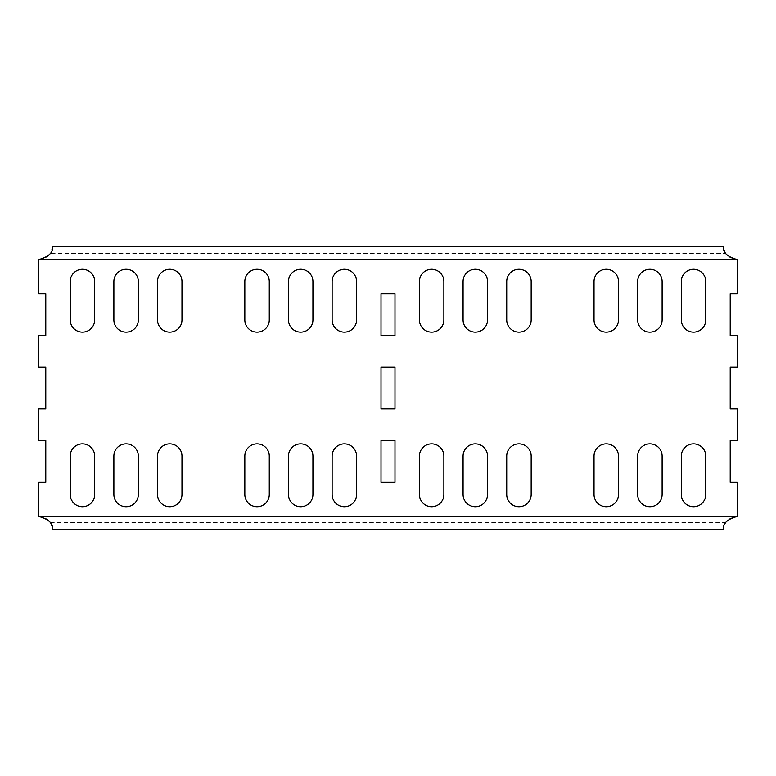 <?xml version="1.0" encoding="UTF-8"?>
<svg xmlns="http://www.w3.org/2000/svg" width="776" height="776" viewBox="0 0 776 776"><rect width="100%" height="100%" fill="white"/><g stroke="black" fill="none" stroke-linecap="round" stroke-linejoin="round"><path stroke-width="0.58" stroke-dasharray="3.88 2.91" d="M737.2 516.467L38.8 516.467L38.8 482.284L45.784 482.284L45.784 440.38L38.8 440.38L38.8 408.952L45.784 408.952L45.784 367.048L38.8 367.048L38.8 335.62L45.784 335.62L45.784 293.716L38.8 293.716L38.8 259.533C45.425 258.311 49.266 256.303 50.304 253.48L725.696 253.48C726.734 256.293 730.565 258.311 737.2 259.533L737.2 293.716L730.216 293.716L730.216 335.62L737.2 335.62L737.2 367.048L730.216 367.048L730.216 408.952L737.2 408.952L737.2 440.38L730.216 440.38L730.216 482.284L737.2 482.284L737.2 516.467C730.575 517.689 726.734 519.697 725.696 522.52L723.271 529.416M681.328 494.506A12.222 12.222 0 0 0 693.55 506.728A12.222 12.222 0 0 0 705.772 494.506L705.772 456.094A12.222 12.222 0 0 0 693.55 443.872A12.222 12.222 0 0 0 681.328 456.094L681.328 494.506M443.872 494.506L443.872 456.094A12.222 12.222 0 0 0 431.65 443.872A12.222 12.222 0 0 0 419.428 456.094L419.428 494.506A12.222 12.222 0 0 0 431.65 506.728A12.222 12.222 0 0 0 443.872 494.506M637.678 494.506A12.222 12.222 0 0 0 649.9 506.728A12.222 12.222 0 0 0 662.122 494.506L662.122 456.094A12.222 12.222 0 0 0 649.9 443.872A12.222 12.222 0 0 0 637.678 456.094L637.678 494.506M618.472 281.494A12.222 12.222 0 0 0 606.25 269.272A12.222 12.222 0 0 0 594.028 281.494L594.028 319.906A12.222 12.222 0 0 0 606.25 332.128A12.222 12.222 0 0 0 618.472 319.906L618.472 281.494M487.522 319.906L487.522 281.494A12.222 12.222 0 0 0 475.3 269.272A12.222 12.222 0 0 0 463.078 281.494L463.078 319.906A12.222 12.222 0 0 0 475.3 332.128A12.222 12.222 0 0 0 487.522 319.906M157.528 319.906A12.222 12.222 0 0 0 169.75 332.128A12.222 12.222 0 0 0 181.972 319.906L181.972 281.494A12.222 12.222 0 0 0 169.75 269.272A12.222 12.222 0 0 0 157.528 281.494L157.528 319.906M94.672 319.906L94.672 281.494A12.222 12.222 0 0 0 82.45 269.272A12.222 12.222 0 0 0 70.228 281.494L70.228 319.906A12.222 12.222 0 0 0 82.45 332.128A12.222 12.222 0 0 0 94.672 319.906M356.572 494.506L356.572 456.094A12.222 12.222 0 0 0 344.35 443.872A12.222 12.222 0 0 0 332.128 456.094L332.128 494.506A12.222 12.222 0 0 0 344.35 506.728A12.222 12.222 0 0 0 356.572 494.506M138.322 494.506L138.322 456.094A12.222 12.222 0 0 0 126.1 443.872A12.222 12.222 0 0 0 113.878 456.094L113.878 494.506A12.222 12.222 0 0 0 126.1 506.728A12.222 12.222 0 0 0 138.322 494.506M157.528 456.094L157.528 494.506A12.222 12.222 0 0 0 169.75 506.728A12.222 12.222 0 0 0 181.972 494.506L181.972 456.094A12.222 12.222 0 0 0 169.75 443.872A12.222 12.222 0 0 0 157.528 456.094M288.478 319.906A12.222 12.222 0 0 0 300.7 332.128A12.222 12.222 0 0 0 312.922 319.906L312.922 281.494A12.222 12.222 0 0 0 300.7 269.272A12.222 12.222 0 0 0 288.478 281.494L288.478 319.906M705.772 281.494A12.222 12.222 0 0 0 693.55 269.272A12.222 12.222 0 0 0 681.328 281.494L681.328 319.906A12.222 12.222 0 0 0 693.55 332.128A12.222 12.222 0 0 0 705.772 319.906L705.772 281.494M381.016 408.952L394.984 408.952L394.984 367.048L381.016 367.048L381.016 408.952M244.828 456.094L244.828 494.506A12.222 12.222 0 0 0 257.05 506.728A12.222 12.222 0 0 0 269.272 494.506L269.272 456.094A12.222 12.222 0 0 0 257.05 443.872A12.222 12.222 0 0 0 244.828 456.094M381.016 440.38L381.016 482.284L394.984 482.284L394.984 440.38L381.016 440.38M70.228 494.506A12.222 12.222 0 0 0 82.45 506.728A12.222 12.222 0 0 0 94.672 494.506L94.672 456.094A12.222 12.222 0 0 0 82.45 443.872A12.222 12.222 0 0 0 70.228 456.094L70.228 494.506M269.272 281.494A12.222 12.222 0 0 0 257.05 269.272A12.222 12.222 0 0 0 244.828 281.494L244.828 319.906A12.222 12.222 0 0 0 257.05 332.128A12.222 12.222 0 0 0 269.272 319.906L269.272 281.494M113.878 281.494L113.878 319.906A12.222 12.222 0 0 0 126.1 332.128A12.222 12.222 0 0 0 138.322 319.906L138.322 281.494A12.222 12.222 0 0 0 126.1 269.272A12.222 12.222 0 0 0 113.878 281.494M594.028 494.506A12.222 12.222 0 0 0 606.25 506.728A12.222 12.222 0 0 0 618.472 494.506L618.472 456.094A12.222 12.222 0 0 0 606.25 443.872A12.222 12.222 0 0 0 594.028 456.094L594.028 494.506M419.428 281.494L419.428 319.906A12.222 12.222 0 0 0 431.65 332.128A12.222 12.222 0 0 0 443.872 319.906L443.872 281.494A12.222 12.222 0 0 0 431.65 269.272A12.222 12.222 0 0 0 419.428 281.494M381.016 335.62L394.984 335.62L394.984 293.716L381.016 293.716L381.016 335.62M312.922 456.094A12.222 12.222 0 0 0 300.7 443.872A12.222 12.222 0 0 0 288.478 456.094L288.478 494.506A12.222 12.222 0 0 0 300.7 506.728A12.222 12.222 0 0 0 312.922 494.506L312.922 456.094M531.172 456.094A12.222 12.222 0 0 0 518.95 443.872A12.222 12.222 0 0 0 506.728 456.094L506.728 494.506A12.222 12.222 0 0 0 518.95 506.728A12.222 12.222 0 0 0 531.172 494.506L531.172 456.094M506.728 281.494L506.728 319.906A12.222 12.222 0 0 0 518.95 332.128A12.222 12.222 0 0 0 531.172 319.906L531.172 281.494A12.222 12.222 0 0 0 518.95 269.272A12.222 12.222 0 0 0 506.728 281.494M356.572 281.494A12.222 12.222 0 0 0 344.35 269.272A12.222 12.222 0 0 0 332.128 281.494L332.128 319.906A12.222 12.222 0 0 0 344.35 332.128A12.222 12.222 0 0 0 356.572 319.906L356.572 281.494M637.678 319.906A12.222 12.222 0 0 0 649.9 332.128A12.222 12.222 0 0 0 662.122 319.906L662.122 281.494A12.222 12.222 0 0 0 649.9 269.272A12.222 12.222 0 0 0 637.678 281.494L637.678 319.906M487.522 456.094A12.222 12.222 0 0 0 475.3 443.872A12.222 12.222 0 0 0 463.078 456.094L463.078 494.506A12.222 12.222 0 0 0 475.3 506.728A12.222 12.222 0 0 0 487.522 494.506L487.522 456.094M38.8 516.467C45.415 517.679 49.257 519.697 50.304 522.52L725.696 522.52M50.304 522.52L52.729 529.416M725.696 253.48L723.271 246.584M52.729 246.584L50.304 253.48M38.8 259.533L737.2 259.533"/><path stroke-width="1.16" d="M38.8 516.467C48.548 519.125 53.195 523.441 52.729 529.416L723.271 529.416C722.795 523.451 727.432 519.134 737.2 516.467L737.2 482.284L730.216 482.284L730.216 440.38L737.2 440.38L737.2 408.952L730.216 408.952L730.216 367.048L737.2 367.048L737.2 335.62L730.216 335.62L730.216 293.716L737.2 293.716L737.2 259.533L38.8 259.533L38.8 293.716L45.784 293.716L45.784 335.62L38.8 335.62L38.8 367.048L45.784 367.048L45.784 408.952L38.8 408.952L38.8 440.38L45.784 440.38L45.784 482.284L38.8 482.284L38.8 516.467L737.2 516.467M269.272 494.506A12.222 12.222 0 0 1 257.05 506.728A12.222 12.222 0 0 1 244.828 494.506L244.828 456.094A12.222 12.222 0 0 1 257.05 443.872A12.222 12.222 0 0 1 269.272 456.094L269.272 494.506M705.772 456.094L705.772 494.506A12.222 12.222 0 0 1 693.55 506.728A12.222 12.222 0 0 1 681.328 494.506L681.328 456.094A12.222 12.222 0 0 1 693.55 443.872A12.222 12.222 0 0 1 705.772 456.094M113.878 456.094A12.222 12.222 0 0 1 126.1 443.872A12.222 12.222 0 0 1 138.322 456.094L138.322 494.506A12.222 12.222 0 0 1 126.1 506.728A12.222 12.222 0 0 1 113.878 494.506L113.878 456.094M312.922 456.094L312.922 494.506A12.222 12.222 0 0 1 300.7 506.728A12.222 12.222 0 0 1 288.478 494.506L288.478 456.094A12.222 12.222 0 0 1 300.7 443.872A12.222 12.222 0 0 1 312.922 456.094M244.828 319.906L244.828 281.494A12.222 12.222 0 0 1 257.05 269.272A12.222 12.222 0 0 1 269.272 281.494L269.272 319.906A12.222 12.222 0 0 1 257.05 332.128A12.222 12.222 0 0 1 244.828 319.906M157.528 494.506L157.528 456.094A12.222 12.222 0 0 1 169.75 443.872A12.222 12.222 0 0 1 181.972 456.094L181.972 494.506A12.222 12.222 0 0 1 169.75 506.728A12.222 12.222 0 0 1 157.528 494.506M594.028 319.906L594.028 281.494A12.222 12.222 0 0 1 606.25 269.272A12.222 12.222 0 0 1 618.472 281.494L618.472 319.906A12.222 12.222 0 0 1 606.25 332.128A12.222 12.222 0 0 1 594.028 319.906M531.172 456.094L531.172 494.506A12.222 12.222 0 0 1 518.95 506.728A12.222 12.222 0 0 1 506.728 494.506L506.728 456.094A12.222 12.222 0 0 1 518.95 443.872A12.222 12.222 0 0 1 531.172 456.094M332.128 494.506L332.128 456.094A12.222 12.222 0 0 1 344.35 443.872A12.222 12.222 0 0 1 356.572 456.094L356.572 494.506A12.222 12.222 0 0 1 344.35 506.728A12.222 12.222 0 0 1 332.128 494.506M113.878 281.494A12.222 12.222 0 0 1 126.1 269.272A12.222 12.222 0 0 1 138.322 281.494L138.322 319.906A12.222 12.222 0 0 1 126.1 332.128A12.222 12.222 0 0 1 113.878 319.906L113.878 281.494M394.984 482.284L381.016 482.284L381.016 440.38L394.984 440.38L394.984 482.284M332.128 319.906L332.128 281.494A12.222 12.222 0 0 1 344.35 269.272A12.222 12.222 0 0 1 356.572 281.494L356.572 319.906A12.222 12.222 0 0 1 344.35 332.128A12.222 12.222 0 0 1 332.128 319.906M157.528 319.906L157.528 281.494A12.222 12.222 0 0 1 169.75 269.272A12.222 12.222 0 0 1 181.972 281.494L181.972 319.906A12.222 12.222 0 0 1 169.75 332.128A12.222 12.222 0 0 1 157.528 319.906M394.984 408.952L381.016 408.952L381.016 367.048L394.984 367.048L394.984 408.952M531.172 281.494L531.172 319.906A12.222 12.222 0 0 1 518.95 332.128A12.222 12.222 0 0 1 506.728 319.906L506.728 281.494A12.222 12.222 0 0 1 518.95 269.272A12.222 12.222 0 0 1 531.172 281.494M662.122 456.094L662.122 494.506A12.222 12.222 0 0 1 649.9 506.728A12.222 12.222 0 0 1 637.678 494.506L637.678 456.094A12.222 12.222 0 0 1 649.9 443.872A12.222 12.222 0 0 1 662.122 456.094M487.522 456.094L487.522 494.506A12.222 12.222 0 0 1 475.3 506.728A12.222 12.222 0 0 1 463.078 494.506L463.078 456.094A12.222 12.222 0 0 1 475.3 443.872A12.222 12.222 0 0 1 487.522 456.094M288.478 281.494A12.222 12.222 0 0 1 300.7 269.272A12.222 12.222 0 0 1 312.922 281.494L312.922 319.906A12.222 12.222 0 0 1 300.7 332.128A12.222 12.222 0 0 1 288.478 319.906L288.478 281.494M443.872 281.494L443.872 319.906A12.222 12.222 0 0 1 431.65 332.128A12.222 12.222 0 0 1 419.428 319.906L419.428 281.494A12.222 12.222 0 0 1 431.65 269.272A12.222 12.222 0 0 1 443.872 281.494M419.428 456.094A12.222 12.222 0 0 1 431.65 443.872A12.222 12.222 0 0 1 443.872 456.094L443.872 494.506A12.222 12.222 0 0 1 431.65 506.728A12.222 12.222 0 0 1 419.428 494.506L419.428 456.094M94.672 281.494L94.672 319.906A12.222 12.222 0 0 1 82.45 332.128A12.222 12.222 0 0 1 70.228 319.906L70.228 281.494A12.222 12.222 0 0 1 82.45 269.272A12.222 12.222 0 0 1 94.672 281.494M394.984 335.62L381.016 335.62L381.016 293.716L394.984 293.716L394.984 335.62M94.672 494.506A12.222 12.222 0 0 1 82.45 506.728A12.222 12.222 0 0 1 70.228 494.506L70.228 456.094A12.222 12.222 0 0 1 82.45 443.872A12.222 12.222 0 0 1 94.672 456.094L94.672 494.506M637.678 281.494A12.222 12.222 0 0 1 649.9 269.272A12.222 12.222 0 0 1 662.122 281.494L662.122 319.906A12.222 12.222 0 0 1 649.9 332.128A12.222 12.222 0 0 1 637.678 319.906L637.678 281.494M594.028 494.506L594.028 456.094A12.222 12.222 0 0 1 606.25 443.872A12.222 12.222 0 0 1 618.472 456.094L618.472 494.506A12.222 12.222 0 0 1 606.25 506.728A12.222 12.222 0 0 1 594.028 494.506M487.522 281.494L487.522 319.906A12.222 12.222 0 0 1 475.3 332.128A12.222 12.222 0 0 1 463.078 319.906L463.078 281.494A12.222 12.222 0 0 1 475.3 269.272A12.222 12.222 0 0 1 487.522 281.494M705.772 281.494L705.772 319.906A12.222 12.222 0 0 1 693.55 332.128A12.222 12.222 0 0 1 681.328 319.906L681.328 281.494A12.222 12.222 0 0 1 693.55 269.272A12.222 12.222 0 0 1 705.772 281.494M38.8 259.533C48.568 256.866 53.205 252.549 52.729 246.584L723.271 246.584C722.815 252.569 727.461 256.885 737.2 259.533"/></g></svg>
